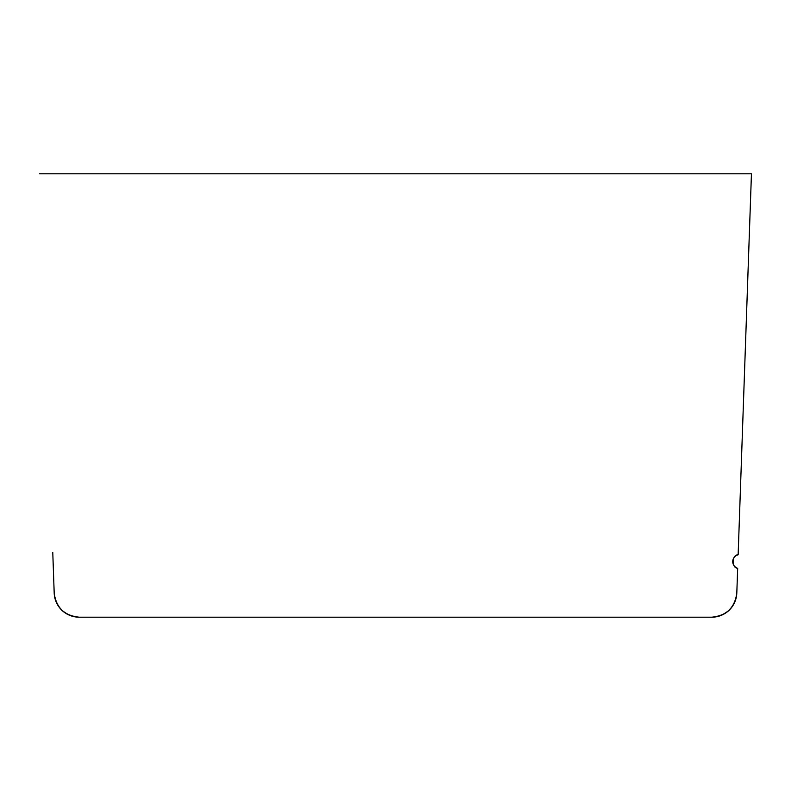 <?xml version="1.0" encoding="UTF-8"?>
<svg xmlns="http://www.w3.org/2000/svg" width="791" height="791" viewBox="0 0 791 791"><rect width="100%" height="100%" fill="white"/><g stroke="black" fill="none" stroke-linecap="round" stroke-linejoin="round"><path stroke-width="1.19" d="M737.677 568.284L736.807 593.072L737.667 568.284C731.309 567.987 731.774 554.649 738.141 554.798A6.99 6.99 0 0 0 737.667 568.284L736.807 593.072C734.839 607.686 726.514 615.724 711.851 617.188L79.149 617.188C64.486 615.724 56.161 607.686 54.193 593.072A24.976 24.976 0 0 0 79.159 617.188L711.841 617.188A24.976 24.976 0 0 0 736.797 593.072M54.193 593.072L52.77 552.405M751.45 173.812L738.141 554.798L751.44 173.812L39.56 173.812M711.851 617.188L79.149 617.188"/></g></svg>
